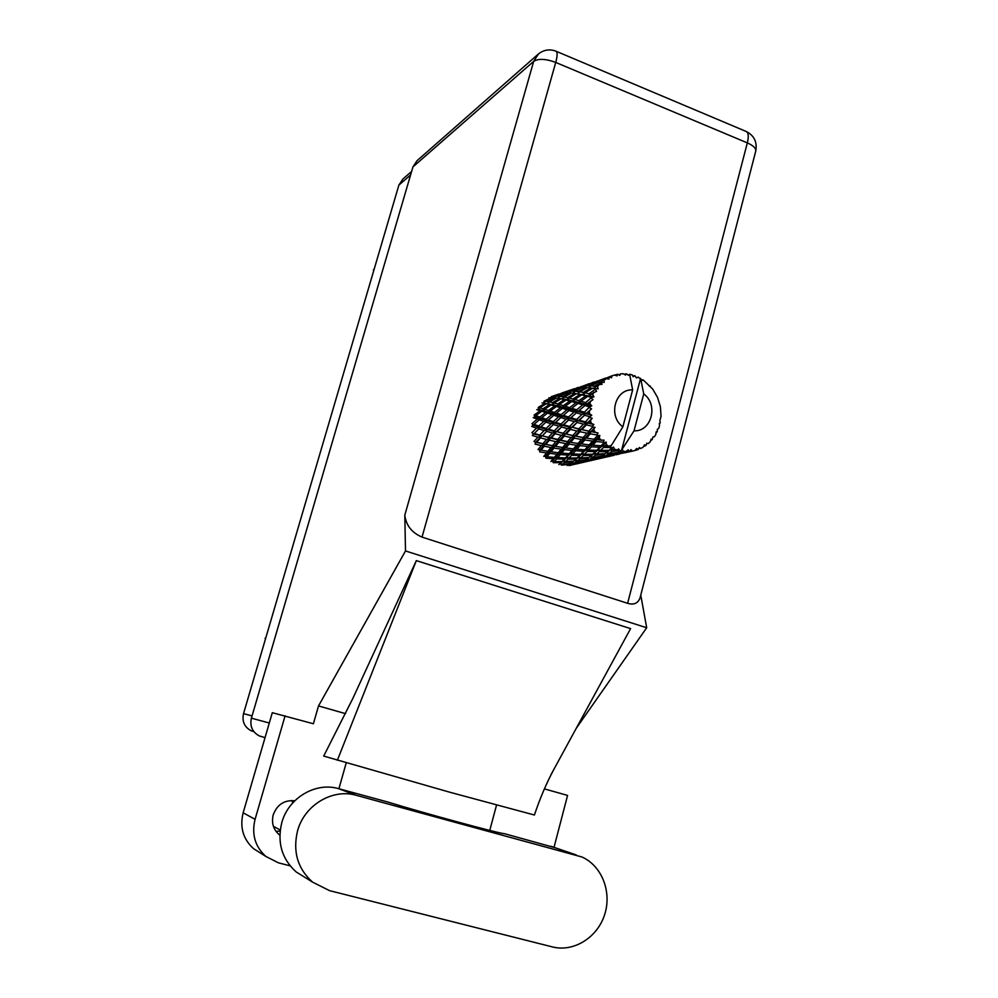 <?xml version="1.0" encoding="UTF-8"?>
<svg xmlns="http://www.w3.org/2000/svg" width="998" height="998" viewBox="0 0 998 998"><rect width="100%" height="100%" fill="white"/><g stroke="black" fill="none" stroke-linecap="round" stroke-linejoin="round"><path stroke-width="1.5" d="M287.362 564.481L296.468 533.493M303.454 509.741L317.052 463.496M323.938 440.068L337.349 394.435M344.135 371.318L352.918 341.478M359.629 318.612L375.011 266.279M253.03 731.422L251.009 730.686C244.373 726.993 241.878 721.305 243.524 713.645L398.888 185.079L402.905 179.016L411.613 171.456M264.682 641.639L280.313 588.483M555.499 847.851L504.514 833.692C500.223 833.829 425.123 813.482 387.785 802.018L338.484 788.632C315.58 781.833 288.385 797.901 281.773 822.714C277.007 842.574 281.823 858.991 296.219 871.965L305.413 877.679M356.323 795.331C332.584 788.283 304.39 805.049 297.541 830.885C292.614 851.568 297.616 868.647 312.561 882.12L329.54 890.653L552.381 946.915C573.65 952.404 597.353 937.596 604.601 914.754C612.098 891.987 601.856 865.802 581.934 856.983L356.323 795.331L338.484 788.632M292.975 802.641L291.404 800.508M294.772 800.783C284.343 799.86 277.157 804.538 273.227 814.817C271.269 823.15 273.427 829.912 279.714 835.114L279.839 835.201M275.972 831.346L280.114 831.109M260.378 852.991L253.542 848.674C243.1 839.156 239.632 827.205 243.15 812.809L255.076 819.333C251.459 834.228 255.039 846.591 265.817 856.421L278.479 862.858L290.081 865.827M345.57 713.657L318.512 705.935L313.397 723.762L272.304 712.697L243.15 812.809M576.308 728.228L646.692 627.754L640.753 595.107M318.512 705.935L405.5 550.946L404.801 515.193L533.656 61.377L412.947 166.916L251.396 718.173L269.298 723.001M285.104 715.778L255.076 819.333M338.908 788.744L346.219 762.871M553.778 769.545L630.599 628.615L416.328 560.614L352.905 698.301L323.701 756.072L449.811 792.237L534.417 815.017C539.881 798.587 546.343 783.43 553.778 769.545L550.933 774.76M544.384 788.882L567.575 795.418L554.015 847.352M496.53 805.112L489.756 830.423M646.692 627.754L405.5 550.946M261.239 736.599L259.043 735.788C252.257 731.933 249.7 726.057 251.396 718.173M412.947 166.916L417.014 160.728L537.648 54.64M640.092 597.652L639.98 598.089C637.872 603.416 633.755 605.15 627.605 603.303L422.029 537.111C411.825 532.707 406.086 525.41 404.801 515.193M416.328 560.614L337.386 760.239M613.209 450.185L614.431 449.125L616.976 450.011L610.963 449.337L606.796 452.493L609.179 453.391L611.924 451.258L619.746 450.747L618.648 448.888L616.976 450.011M596.617 454.14L599.324 451.632L607.52 451.807L605.212 453.691L596.617 454.14L594.471 453.292L590.604 456.336L592.874 457.221L595.419 455.163L604.002 454.614L601.407 456.398L592.874 457.221M580.761 457.907L583.269 455.487L591.589 455.325L589.045 457.496L580.761 457.907L578.728 457.072L570.332 463.646L562.398 464.369L564.581 462.473L572.565 461.987M565.604 461.513L567.949 459.18L575.946 459.043L574.923 459.991L573.613 461.138L565.604 461.513L563.67 460.677L560.327 463.496L562.398 464.369M548.813 397.915L551.27 397.753L544.035 401.171L543.922 403.142L542.064 402.93L544.933 403.441L538.246 407.396L538.596 409.367L536.762 409.654L540.18 410.714L534.13 415.056L534.94 416.89L533.244 417.663L537.323 419.11L531.984 423.663L533.182 425.248L531.747 426.458L536.537 428.105L531.934 432.658L533.456 433.893L532.358 435.465L537.885 437.124L533.992 441.49L535.739 442.289L535.053 444.11L541.29 445.582L538.034 449.562L539.881 449.886L539.656 451.857L546.517 452.942L543.773 456.385L545.619 456.198L545.869 458.182L553.241 458.743L550.859 461.5L552.593 460.827L553.279 462.698L561.013 462.598L558.83 464.619L560.327 463.496L561.425 465.143L569.347 464.295L567.176 465.517M563.284 392.538L561.175 393.337M573.713 388.958L562.298 392.85M578.353 387.386L576.133 388.222M595.794 388.983L588.957 393.736L584.978 392.813L592.425 388.372L598.214 388.846L597.49 386.625L595.918 386.388L599.249 384.567L602.106 384.255L601.27 382.533L594.284 386.176L590.878 385.877L598.912 381.997L604.202 382.359L604.039 380.226L602.655 380.288L606.223 378.729L609.067 379.028L608.668 377.344L598.239 380.849L609.341 377.007L611.549 377.78L611.911 375.884L610.664 376.296L612.36 375.722M593.897 392.177L592.7 394.684L590.853 394.21L596.642 391.266L595.369 389.632M591.614 397.454L585.601 402.593L580.936 401.208L587.685 396.381L591.614 397.454L593.972 396.842L592.7 394.684M590.554 401.109L589.98 403.891L587.822 403.254L593.037 399.649L591.365 398.214M589.581 406.91L584.429 412.186L579.015 410.552L584.99 405.537L589.581 406.91L591.764 405.837L589.98 403.891M589.406 410.777L589.494 413.659L587.011 412.947L591.515 408.843L589.519 407.72M589.818 416.727L585.539 421.917L579.339 420.22L584.541 415.243L589.818 416.727L591.739 415.255L589.494 413.659M590.542 420.57L591.303 423.364L588.471 422.665L592.188 418.274L589.943 417.538M592.313 426.283L592.612 427.044L588.845 431.136L581.884 429.614L586.35 424.874L592.313 426.283L593.872 424.499L591.303 423.364M593.897 429.864L595.257 432.396L592.126 431.797L595.008 427.331L592.612 427.044M596.904 434.978L597.378 435.639L594.147 439.27L586.5 438.122L590.305 433.818L596.904 434.978L598.064 432.97L595.257 432.396M599.237 438.047L601.133 440.143L597.727 439.744L599.237 438.047L599.798 435.44L597.378 435.639M603.303 442.226L603.902 442.75L601.083 445.807L592.874 445.195L596.155 441.503L603.303 442.226L604.015 440.143L601.133 440.143M606.235 444.597L608.531 446.143L604.9 446.006L606.235 444.597L606.248 442.077L603.902 442.75M659.304 423.576L660.227 422.927L659.865 420.507L661.063 416.366L660.389 406.697L657.532 397.391L652.68 389.02L643.149 379.889L642.213 380.388L638.258 377.094L636.487 377.943L634.903 375.71L633.219 376.745L632.171 374.861L629.638 374.3L632.645 389.931C615.08 388.684 607.707 416.241 622.864 426.832L611.287 445.545L608.531 446.143M629.638 374.3L628.403 375.335L626.781 373.901L624.087 374.225M611.911 375.884L614.394 375.048L617.076 375.909L617.837 374.238L619.783 375.398L620.606 373.876L623.226 373.739L625.634 375.098L626.033 373.826M609.341 377.007L608.668 377.344M606.223 378.729L604.039 380.226M599.249 384.567L597.49 386.625M574.761 388.584L566.864 391.553L574.761 388.584M589.257 383.656L577.78 388.06M566.864 391.553L565.916 392.763M565.429 392.788L565.741 391.777M578.553 387.785L581.372 387.523L573.588 391.166L570.719 391.154L578.553 387.785M584.99 385.939L582.183 386.326L593.136 382.583L584.99 385.939L584.716 387.523M570.719 391.154L569.446 392.825M581.21 387.536L582.183 386.326M569.197 392.8L569.471 391.216M580.973 386.575L580.674 387.573M582.72 387.486L585.826 387.586L578.179 391.59L574.973 391.253L582.72 387.486M589.394 385.814L586.325 385.852L594.459 382.359L597.478 382.047L589.394 385.814L589.282 387.91M574.973 391.253L573.476 393.224L573.588 391.166M585.003 387.536L586.325 385.852M582.321 387.673L581.372 387.523M587.311 387.698L590.779 388.11L583.269 392.451L579.701 391.815L587.311 387.698M579.701 391.815L578.304 393.686L578.179 391.59M589.294 387.91L590.878 385.877M587.236 387.735L585.826 387.586M598.476 382.197L597.478 382.047M592.425 388.372L594.421 388.334L595.918 386.388M584.978 392.813L583.643 394.559L583.269 392.451M594.284 386.176L594.421 388.334L590.779 388.11M594.097 382.009L591.789 382.87M605.524 378.092L593.548 382.658M597.228 382.072L598.239 380.849M596.929 381.124L596.629 382.109M601.295 382.009L602.655 380.288M601.233 380.413L600.958 381.997M610.589 376.383L608.169 377.269M617.101 374.387L614.618 375.123M609.878 377.194L610.664 376.296M620.606 373.876L619.072 374.974M634.903 375.71L632.769 375.934M643.149 379.889L641.851 379.914M611.088 447.603L611.774 447.952L609.217 450.31L600.596 450.397L603.516 447.441L611.088 447.603L610.576 446.006M614.431 449.125L613.595 447.116L611.774 447.952M619.746 450.747L620.494 450.896L618.024 452.531L609.179 453.391M643.747 393.961L634.029 430.812C651.569 431.822 658.692 404.539 643.747 393.961L640.616 378.317L621.679 449.911L620.494 450.896M634.029 430.812L621.679 449.911M623.301 451.333L625.933 451.52L622.103 452.032L623.301 451.333L622.39 449.449M628.752 451.483L618.061 454.015L620.831 452.718L628.752 451.483L628.241 449.811L625.933 451.52M633.98 450.772L631.01 451.445L632.27 451.096L631.01 449.624L629.501 451.433M632.27 451.096L634.84 450.56L636.724 448.451L638.209 449.524L639.319 447.528L640.791 448.439L643.111 447.229L644.496 444.834L646.105 445.308L646.766 443.224L648.326 443.561L650.259 441.74L651.108 439.195L652.193 439.644L652.917 437.012L654.401 436.75L655.848 434.454L656.135 431.897L657.208 431.872L657.37 429.277L658.655 428.454L659.516 425.822L659.291 423.414M660.227 422.927L659.416 423.339M650.272 386.089L649.162 386.014M656.073 432.546L657.208 431.872M579.464 463.184L593.086 460.09M568.922 464.557L569.783 465.342L577.817 463.608M650.746 440.33L652.193 439.644M594.796 459.666L609.054 456.41M578.753 463.421L570.781 464.931L572.977 463.821L581.061 462.561L578.753 463.421M570.058 463.671L569.347 464.295M569.259 464.344L570.781 464.931M572.977 463.821L571.879 462.523M581.36 462.274L582.395 462.635M584.766 461.887L583.917 461.101M646.754 443.287L648.326 443.561M643.585 446.43L645.494 445.732M610.826 455.974L614.044 455.338M594.097 459.891L585.838 461.45L588.209 460.29L596.592 458.968L594.097 459.891M582.121 462.074L573.987 463.209L576.245 461.675L584.441 460.789L582.121 462.074M564.581 462.473L563.67 460.677L561.013 462.598M572.004 462.423L573.987 463.209M576.245 461.675L575.135 459.991L577.293 460.876L579.651 458.905L587.934 458.381L585.527 460.103L577.293 460.876M585.202 460.14L584.441 460.789M584.292 460.876L585.838 461.45M588.209 460.29L587.111 458.993M596.854 458.731L597.877 459.068M600.422 458.282L599.573 457.496M638.87 448.327L640.791 448.439M624.96 452.718L630.998 451.433M634.94 450.447L637.51 449.774M613.059 455.013L625.771 452.556M610.152 456.186L601.582 457.82L604.152 456.585L612.834 455.225L610.152 456.186M597.727 458.456L589.307 459.654L591.739 458.045L600.247 457.109L597.727 458.456M562.024 461.587L554.302 461.587L556.659 458.918L564.369 459.155L562.024 461.587L567.238 457.259L564.369 459.155M556.659 458.918L556.185 456.959L552.593 460.827L554.302 461.587M554.364 457.396L547.029 456.747L549.723 453.391L556.996 454.227L554.364 457.396L556.185 456.959L553.241 458.743M567.949 459.18L567.238 457.259L569.047 458.02L571.58 455.263L579.576 455.475L577.056 457.995L569.047 458.02M573.613 461.138L575.135 459.991M579.651 458.905L578.728 457.072L575.946 459.043M589.456 457.196L587.934 458.381M587.273 458.868L589.307 459.654M591.739 458.045L590.604 456.336L589.045 457.496M601.046 456.435L600.247 457.109M600.01 457.259L601.582 457.82M604.152 456.585L603.054 455.288M616.814 454.502L615.978 453.716M614.057 454.676L605.324 455.936L607.957 454.252L616.789 453.267L614.057 454.676M565.479 457.945L557.782 457.62L560.389 454.552L568.024 455.1L565.479 457.945L571.093 453.254L568.024 455.1M549.723 453.391L549.723 451.37L545.619 456.198L547.029 456.747M547.84 451.308L541.028 450.135L544.222 446.218L550.921 447.528L547.84 451.308L549.723 451.37L546.517 452.942M560.389 454.552L560.14 452.518L556.185 456.959L557.782 457.62M558.256 452.705L551.021 451.782L554.052 448.077L561.175 449.162L558.256 452.705L560.14 452.518L556.996 454.227M571.58 455.263L571.093 453.254L572.79 453.915L575.559 450.759L583.493 451.283L580.761 454.24L572.79 453.915M577.056 457.995L582.558 453.529L579.576 455.475M583.269 455.487L582.558 453.529L584.454 454.302L587.186 451.445L595.469 451.632L592.775 454.24L584.454 454.302M595.419 455.163L594.471 453.292L591.589 455.325M605.187 453.691L604.002 454.614M603.241 455.15L605.324 455.936M607.957 454.252L606.796 452.493M617.625 452.568L616.789 453.267M616.452 453.454L618.061 454.015M620.831 452.718L619.733 451.42M629.8 451.059L631.01 451.445M569.234 453.703L561.625 453.067L564.506 449.611L572.054 450.435L569.234 453.703L571.093 453.254L575.31 448.676L572.054 450.435M544.222 446.218L544.683 444.285L539.881 449.886L541.028 450.135M542.862 443.723L536.699 442.201L540.504 437.873L546.517 439.469L542.862 443.723L544.683 444.285L541.29 445.582M554.052 448.077L554.289 446.056L549.723 451.37L551.021 451.782M552.393 445.732L545.769 444.372L549.362 440.168L555.836 441.64L552.393 445.732L554.289 446.056L550.921 447.528M564.506 449.611L564.506 447.553L560.14 452.518L561.625 453.067M562.573 447.478L555.499 446.318L558.892 442.276L565.841 443.574L562.573 447.478L564.506 447.553L561.175 449.162M575.559 450.759L575.31 448.676L576.894 449.225L579.975 445.644L587.797 446.48L584.803 449.849L576.894 449.225M580.761 454.24L586.687 449.387L583.493 451.283M587.186 451.445L586.687 449.387L588.471 450.061L591.452 446.78L599.698 447.291L596.754 450.348L588.471 450.061M592.775 454.24L598.588 449.624L595.469 451.632M599.324 451.632L598.588 449.624L600.596 450.397M611.924 451.258L610.963 449.337L607.944 451.445M619.958 451.271L622.103 452.032M573.388 448.875L565.891 447.952L569.097 444.122L576.507 445.22L573.388 448.875L575.31 448.676L579.963 443.549L576.507 445.22M540.504 437.873L541.415 436.138L535.739 442.289L536.699 442.201M539.756 435.103L534.304 433.431L538.82 428.878L544.097 430.562L539.756 435.103L541.415 436.138L537.885 437.124M549.362 440.168L550.06 438.297L544.683 444.285L545.769 444.372M548.276 437.473L542.338 435.852L546.605 431.323L552.368 432.995L548.276 437.473L550.06 438.297L546.517 439.469M558.892 442.276L559.367 440.293L554.289 446.056L555.499 446.318M557.495 439.719L551.083 438.197L555.1 433.731L561.363 435.328L557.495 439.719L559.367 440.293L555.836 441.64M569.097 444.122L569.334 442.064L564.506 447.553L565.891 447.952M567.413 441.74L560.527 440.368L564.307 436.039L571.068 437.511L567.413 441.74L569.334 442.064L565.841 443.574M579.975 445.644L579.963 443.549L581.447 443.948L584.853 439.993L592.562 441.079L589.232 444.846L581.447 443.948M584.803 449.849L586.687 449.387L591.19 444.659L587.797 446.48M591.452 446.78L591.19 444.659L592.874 445.195M596.754 450.348L603.017 445.345L599.698 447.291M603.516 447.441L603.017 445.345L604.9 446.006M609.217 450.31L613.595 447.116M578.004 443.474L570.644 442.314L574.237 438.147L581.46 439.457L578.004 443.474L579.963 443.549L585.102 437.885L581.46 439.457M538.82 428.878L534.304 433.431M538.733 426.021L534.017 424.387L539.269 419.809L543.81 421.381L538.733 426.021L540.105 427.456L536.537 428.105M546.605 431.323L542.338 435.852M546.18 428.454L540.978 426.77L545.968 422.117L550.983 423.776L546.18 428.454L547.727 429.714L544.097 430.562M555.1 433.731L556.023 431.959L550.06 438.297L551.083 438.197M554.327 430.899L548.638 429.227L553.379 424.537L558.892 426.221L554.327 430.899L556.023 431.959L552.368 432.995M564.307 436.039L565.018 434.13L559.367 440.293L560.527 440.368M563.209 433.282L557.034 431.66L561.5 426.994L567.513 428.653L563.209 433.282L565.018 434.13L561.363 435.328M574.237 438.147L574.723 436.126L569.334 442.064L570.644 442.314M572.815 435.527L566.128 434.005L570.369 429.402L576.881 431.011L572.815 435.527L574.723 436.126L571.068 437.511M584.853 439.993L585.102 437.885L586.5 438.122M589.232 444.846L591.19 444.659L596.143 439.357L592.562 441.079M596.155 441.503L596.143 439.357L597.727 439.744M632.645 389.931L622.864 426.832M601.083 445.807L603.017 445.345L606.248 442.077M583.131 437.548L575.958 436.176L579.963 431.71L586.999 433.182L583.131 437.548L585.102 437.885L575.958 436.176M539.269 419.809L540.854 418.786L537.323 419.11M544.733 423.239L540.105 427.456L533.182 425.248L534.017 424.387M545.968 422.117L547.44 420.869L543.81 421.381M553.379 424.537L547.727 429.714L540.105 427.456L540.978 426.77M553.279 421.618L548.351 419.983L553.828 415.255L558.581 416.827L553.279 421.618L554.688 423.09L550.983 423.776M561.5 426.994L556.023 431.959L547.727 429.714L548.638 429.227M561.063 424.063L555.636 422.379L560.851 417.576L566.103 419.222L561.063 424.063L562.635 425.348L558.892 426.221M570.369 429.402L571.305 427.593L565.018 434.13L557.034 431.66M569.584 426.508L563.633 424.824L568.598 419.996L574.349 421.68L569.584 426.508L571.305 427.593L567.513 428.653M579.963 431.71L580.686 429.751L574.723 436.126L566.128 434.005M578.84 428.903L572.39 427.269L577.094 422.453L583.381 424.125L578.84 428.903L580.686 429.751L576.881 431.011M590.305 433.818L590.791 431.747L585.102 437.885L586.063 438.035M588.845 431.136L590.791 431.747L586.999 433.182M594.147 439.27L596.143 439.357L599.798 435.44M546.218 419.26L541.764 417.713L547.503 413.122L551.769 414.569L546.218 419.26L547.44 420.869L548.351 419.983M539.843 417.052L535.851 415.655L541.814 411.238L545.657 412.511L539.843 417.052L540.854 418.786L541.764 417.713M541.814 411.238L543.611 410.702L540.18 410.714M560.128 418.224L554.688 423.09L534.94 416.89L535.851 415.655M547.503 413.122L549.224 412.336L545.657 412.511M553.828 415.255L555.449 414.232L551.769 414.569M560.851 417.576L562.336 416.303L558.581 416.827M568.598 419.996L562.635 425.348L554.688 423.09L555.636 422.379M568.498 417.014L563.334 415.368L569.06 410.502L574.037 412.087L568.498 417.014L569.945 418.511L566.103 419.222M577.094 422.453L571.305 427.593L562.635 425.348L563.633 424.824M576.644 419.459L570.956 417.763L576.42 412.823L581.921 414.469L576.644 419.459L578.254 420.782L574.349 421.68M586.35 424.874L587.298 423.027L580.686 429.751L572.39 427.269M585.539 421.917L587.298 423.027L583.381 424.125M595.008 427.331L590.791 431.747L581.884 429.614M598.064 432.97L592.126 431.797M561.101 414.644L556.422 413.11L562.398 408.382L566.901 409.829L561.101 414.644L562.336 416.303L563.334 415.368M554.414 412.448L550.21 411.051L556.422 406.51L560.464 407.77L554.414 412.448L555.449 414.232L556.422 413.11M548.401 410.465L544.634 409.255L551.083 404.939L554.688 405.986L548.401 410.465L549.224 412.336L550.21 411.051M543.024 408.768L539.681 407.783L546.305 403.741L549.536 404.527L543.024 408.768L543.611 410.702L544.634 409.255M546.305 403.741L544.933 403.441M576.42 412.823L569.945 418.511L538.596 409.367L539.681 407.783M551.083 404.939L552.954 404.652L549.536 404.527M556.422 406.51L558.244 405.961L554.688 405.986M562.398 408.382L564.144 407.583L560.464 407.77M569.06 410.502L570.706 409.454L566.901 409.829M576.669 409.829L571.767 408.294L577.992 403.417L582.732 404.851L576.669 409.829L577.942 411.525L574.037 412.087M584.541 415.243L578.254 420.782L569.945 418.511L570.956 417.763M584.429 412.186L585.901 413.721L581.921 414.469M592.188 418.274L587.298 423.027L578.254 420.782L579.339 420.22M593.872 424.499L587.298 423.027L588.471 422.665M569.646 407.633L565.217 406.248L571.692 401.558L575.946 402.818L569.646 407.633L570.706 409.454L571.767 408.294M563.321 405.662L559.354 404.464L566.041 400.023L569.858 401.046L563.321 405.662L564.144 407.583L565.217 406.248M557.645 403.978L554.102 403.017L560.988 398.851L564.406 399.612L557.645 403.978L558.244 405.961L559.354 404.464M552.58 402.631L549.424 401.945L556.485 398.077L559.529 398.564L552.58 402.631L552.954 404.652L554.102 403.017M548.064 401.683L545.245 401.283L552.443 397.765L555.175 397.928L548.064 401.683L548.189 403.703L549.424 401.945M552.131 397.903L551.27 397.753L552.206 396.555L562.211 393.137L552.206 396.555M591.515 408.843L585.901 413.721L558.244 405.961L543.922 403.142L545.245 401.283M556.46 398.09L555.175 397.928M560.988 398.851L559.529 398.564M566.041 400.023L567.949 399.724L564.406 399.612M571.692 401.558L573.563 400.996L569.858 401.046M577.992 403.417L579.788 402.593L575.946 402.818M584.99 405.537L586.674 404.452L582.732 404.851M577.942 411.525L579.015 410.552M591.739 415.255L585.901 413.721L587.011 412.947M578.927 400.635L574.748 399.45L581.709 394.871L585.751 395.869L578.927 400.635L579.788 402.593L580.936 401.208M572.952 398.975L569.184 398.027L576.357 393.723L579.963 394.472L572.952 398.975L573.563 400.996L574.748 399.45M567.575 397.666L564.219 396.992L571.542 393.012L574.798 393.449L567.575 397.666L567.949 399.724L569.184 398.027M562.785 396.755L559.778 396.381L567.238 392.738L570.157 392.875L562.785 396.755L562.909 398.801L564.219 396.992M558.493 396.281L555.786 396.218L563.359 392.963L565.978 392.763L558.493 396.281L558.381 398.289L559.778 396.381M558.855 394.035L551.146 396.755L550.834 397.765M554.626 396.268L554.352 397.853M554.564 397.878L555.786 396.218M565.978 392.763L566.889 392.9M570.157 392.875L571.492 393.037M574.798 393.449L576.357 393.723M579.963 394.472L583.643 394.559L581.709 394.871M585.751 395.869L589.581 395.807L587.685 396.381M585.601 402.593L586.674 404.452L587.822 403.254M593.972 396.842L573.476 393.224M590.853 394.21L589.581 395.807L588.957 393.736M591.764 405.837L567.949 399.724L558.381 398.289M569.895 442.164L533.456 433.893M554.501 446.094L535.739 442.289M598.214 388.846L589.494 387.935M374.113 269.348L373.339 269.909M410.577 174.987L398.888 185.079M243.524 713.645L252.07 715.89M265.031 638.321L265.655 638.358M627.605 603.303L747.327 142.889L555.724 62.425L422.029 537.111M533.656 61.377C538.433 58.42 545.781 58.77 555.724 62.425C557.483 55.851 557.57 52.108 555.973 51.197C549.723 48.865 543.898 49.75 538.508 53.892L533.656 61.377M639.98 598.089L755.76 151.047C757.345 142.053 754.176 135.541 746.242 131.499C748.5 132.684 748.862 136.477 747.327 142.889C753.24 145.521 756.06 148.24 755.76 151.047L755.711 151.259M550.896 846.279L576.183 854.924M251.009 730.686L253.779 731.534M280.251 830.037L273.415 826.344M265.031 737.659L259.043 735.788M746.242 131.499L556.086 51.247M265.817 856.421L253.542 848.674M296.219 871.965L312.561 882.12M569.072 465.604L572.328 464.856M584.005 462.161L587.398 461.375M576.956 463.783L579.264 463.259M599.611 458.569L603.154 457.745M592.238 460.265L594.658 459.704M559.778 463.758L562.198 461.974M615.928 454.801L619.646 453.94M608.231 456.573L610.751 455.999M574.923 459.991L577.468 458.144M590.853 455.974L593.473 454.127M607.52 451.807L610.19 449.961M597.964 432.957L593.436 432.047M580.761 437.199L576.108 436.213M564.332 441.228L560.402 440.355M548.675 445.071L545.482 444.347"/></g></svg>
